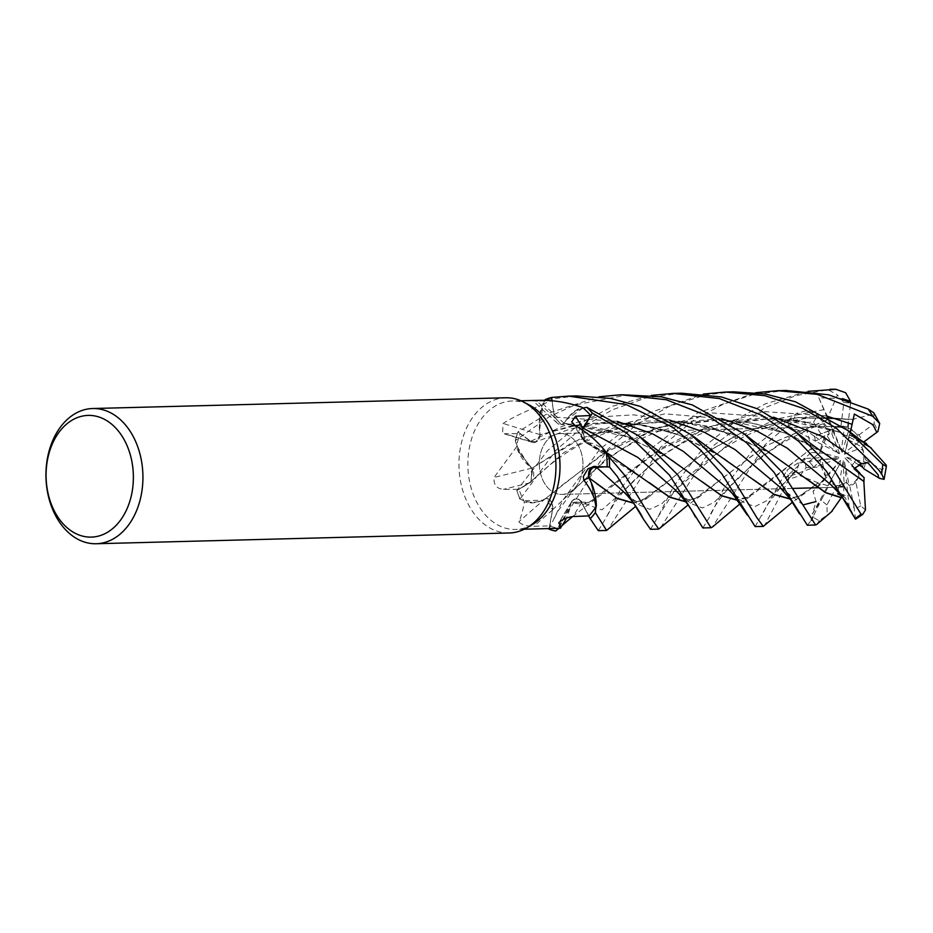 <?xml version="1.0" encoding="UTF-8"?>
<svg xmlns="http://www.w3.org/2000/svg" width="933" height="933" viewBox="0 0 933 933"><rect width="100%" height="100%" fill="white"/><g stroke="black" fill="none" stroke-linecap="round" stroke-linejoin="round"><path stroke-width="0.7" stroke-dasharray="4.67 3.5" d="M588.875 477.778L588.618 476.401M591.137 482.384L595.686 507.202L591.137 482.384M558.657 528.323L571.043 502.56L570.098 507.202A47.478 34.031 88.5 0 0 570.949 502.875A9.085 6.508 88.5 0 1 571.043 502.689C574.471 497.744 577.982 497.709 581.574 502.63L589.656 517.64L581.574 502.63C577.982 497.709 574.471 497.744 571.031 502.735L558.879 528.09A64.249 46.055 88.5 0 1 549.677 525.944L533.921 526.224C526.853 526.387 521.827 524.917 518.818 521.804C520.836 518.002 522.69 511.377 524.369 501.931A64.249 46.055 88.5 0 1 523.716 500.694A64.249 46.055 88.5 0 1 519.063 489.347L503.47 489.335C496.659 488.775 493.51 484.822 494.035 477.463L516.392 447.129A64.249 46.055 88.5 0 1 516.684 445.647A64.249 46.055 88.5 0 1 520.066 433.658L530.667 441.496A1141.969 812.34 -150.3 0 1 504.765 433.67L520.066 433.658M548.966 529.093L552.476 509.85C552.954 502.922 550.703 499.108 545.712 498.397C550.692 499.097 552.954 502.922 552.476 509.85L548.966 529.093M820.375 450.382L789.645 434.661L754.435 423.43L716.591 418.987L678.443 422.299L642.394 432.865L610.45 448.808L562.669 484.705L545.688 498.595C536.965 503.505 528.183 503.505 519.308 498.595M681.347 393.201L646.137 397.878L612.048 409.902L581.632 427.955L556.08 450.161L520.089 499.038A67.561 48.434 88.5 0 1 516.835 490.501L530.982 481.673L532.043 468.226L528.988 465.917A47.478 34.031 88.5 0 1 516.392 447.129M767.393 451.327L710.666 426.813L678.221 421.075L644.925 421.04L581.819 437.764L531.868 468.249L519.669 452.971L515.296 440.691A67.561 48.434 88.5 0 1 518.013 431.944L530.807 441.251L536.043 441.787L540.219 434.86L539.542 430.195A47.478 34.031 88.5 0 1 542.05 405.015C527.425 410.263 514.445 416.398 503.097 423.407L502.584 433.344L504.765 433.67M582.659 469.696A30.439 21.821 88.5 0 1 561.946 494.408A30.439 21.821 88.5 0 1 539.647 458.266A30.439 21.821 88.5 0 1 560.36 433.553A30.439 21.821 88.5 0 1 582.659 469.696A30.439 21.821 88.5 0 1 561.946 494.408A30.439 21.821 88.5 0 1 539.647 458.266A30.439 21.821 88.5 0 1 560.36 433.553A30.439 21.821 88.5 0 1 582.659 469.696M532.708 524.323A64.249 46.055 88.5 0 1 515.599 529.443A64.249 46.055 88.5 0 1 468.529 453.146A64.249 46.055 88.5 0 1 512.252 400.98A64.249 46.055 88.5 0 1 529.617 405.202M563.567 523.238A47.478 34.031 88.5 0 1 559.975 528.171A64.249 46.055 88.5 0 1 558.879 528.09L570.098 507.202A47.478 34.031 88.5 0 1 566.389 518.025M509.208 532.988A67.631 48.481 88.5 0 1 459.666 452.668A67.631 48.481 88.5 0 1 505.698 397.773M858.582 462.523L856.086 459.736L858.582 462.523M863.282 450.616L861.847 446.919L859.771 448.481L863.282 450.616A30.439 21.821 88.5 0 1 863.48 462.395A30.439 21.821 88.5 0 1 862.593 467.188M811.582 452.458L823.268 453.228L820.737 449.193L819.594 452.983L809.168 461.497L813.996 467.433L820.294 459.584L837.951 458.756L838.895 457.322L798.823 462.955L811.57 452.458L811.465 448.54L746.423 497.977L737.816 500.24M824.83 475.072L825.985 477.999L828.632 474.885L824.83 475.072A30.439 21.821 88.5 0 1 820.294 459.584M831.408 511.809L819.232 520.696A67.631 48.481 88.5 0 1 812.911 516.929L821.985 498.63L812.375 513.943L816.037 501.569L813.028 491.283L820.2 484.798L825.985 477.988L820.119 483.317L827.851 485.766L840.691 462.395L840.458 460.447L820.119 483.317L825.985 477.988L823.442 466.85L806.03 467.713L800.082 475.678L788.945 479.212L764.43 525.827M841.846 487.096L843.91 486.956L844.05 482.827L841.846 487.096A30.439 21.821 88.5 0 1 830.393 482.174M840.668 495.26L843.595 496.006L843.91 486.956L839.024 485.288L846.593 482.349L849.217 485.557L844.4 461.718L843.175 460.739L837.577 493.849M857.917 471.072L858.955 476.203A30.439 21.821 88.5 0 1 849.217 485.557M858.955 476.203L855.911 482.291L860.681 505.779L865.486 509.908M854.336 468.296L851.654 465.94L856.086 459.747L846.289 457.24L844.983 457.963L854.325 468.296M591.254 467.62A9.085 6.508 88.5 0 1 593.318 466.302A9.085 6.508 88.5 0 1 595.207 466.022L607.126 466.745M590.811 481.673L595.686 507.214M605.4 466.827L595.219 466.267L591.58 467.596M588.711 515.891L581.551 502.607L571.661 501.592A9.085 6.508 88.5 0 1 581.679 502.455L588.875 515.879M570.949 502.875A1142.552 540.743 74.5 0 0 559.287 522.188M571.661 501.592A9.085 6.508 -91.5 0 0 571.579 501.721A9.085 6.508 -91.5 0 0 571.043 502.689L571.661 501.592M549.059 528.568L552.453 509.861L546.726 498.467A9.085 6.508 88.5 0 1 552.628 509.919L549.677 525.944M805.611 478.186L774.32 455.736L732.452 434.218L679.795 421.459L623.442 424.445L572.209 442.534L532.043 468.226L530.982 481.673L516.835 490.501A67.561 48.434 88.5 0 0 520.089 499.038L523.716 500.694L542.586 500.181A47.478 34.031 88.5 0 0 545.548 498.479A9.085 6.508 88.5 0 1 545.723 498.467L542.586 500.181A47.478 34.031 88.5 0 1 524.369 501.931M545.548 498.479A1142.552 391.102 128.5 0 0 518.818 521.804M546.726 498.467A9.085 6.508 -91.5 0 0 545.723 498.467L546.726 498.467M529.839 482.571L530.947 481.72L532.58 469.381A9.085 6.508 88.5 0 1 529.921 482.793L519.063 489.347M531.973 468.273L532.58 469.381A9.085 6.508 -91.5 0 0 531.95 468.273A9.085 6.508 88.5 0 0 531.833 468.109A47.478 34.031 88.5 0 1 528.988 465.917L516.684 445.647L515.296 440.691L519.669 452.971L531.81 468.296M531.833 468.109A1142.552 211.255 168.1 0 1 494.035 477.463M754.272 480.238L722.492 457.322L680.099 435.513L645.916 425.518L609.774 421.926L573.375 425.366L540.219 434.86L536.043 441.787L530.807 441.251L518.013 431.944L530.737 441.286L535.962 441.834L539.892 436.224A9.085 6.508 -91.5 0 0 540.102 434.86A9.085 6.508 88.5 0 0 540.114 434.626A47.478 34.031 88.5 0 1 539.542 430.195L543.064 404.421A64.249 46.055 88.5 0 1 551.951 400.805L536.813 401.12L532.965 400.84L536.358 400.362M540.114 434.626A1142.552 812.76 -150.3 0 1 503.097 423.407M540.125 434.895L539.892 436.224A9.085 6.508 88.5 0 1 532.416 442.382A9.085 6.508 88.5 0 1 530.667 441.496M542.05 405.015A64.249 46.055 88.5 0 1 543.064 404.421L544.709 400.42M552.103 400.852L554.47 417.086L561.025 424.503L563.135 423.979A9.085 6.508 88.5 0 1 557.269 423.15A9.085 6.508 88.5 0 1 554.307 417.144L551.951 400.84M582.997 408.036L566.296 419.908A47.478 34.031 88.5 0 0 564.185 423.255A9.085 6.508 88.5 0 1 564.033 423.372L566.296 419.908A47.478 34.031 88.5 0 1 582.029 407.301M564.185 423.255A1142.552 960.454 -67.9 0 1 539.204 400.339M564.033 423.419L563.135 423.979A9.085 6.508 -91.5 0 0 564.033 423.372L561.13 424.503L564.138 423.419L628.002 436.912L669.906 458.465L701.814 481.521M606.415 453.788L585.702 442.615L606.415 453.788L589.12 442.825A47.478 34.031 88.5 0 0 585.889 442.545A9.085 6.508 88.5 0 1 585.737 442.464L589.12 442.825A47.478 34.031 88.5 0 1 606.205 452.283M585.889 442.545A1142.552 543.123 -9.4 0 1 575.148 425.623M582.332 429.973L584.828 441.857A9.085 6.508 88.5 0 1 583.335 440.213A9.085 6.508 88.5 0 1 582.169 429.868M585.702 442.487L584.828 441.857A9.085 6.508 -91.5 0 0 585.737 442.464L582.402 430.031M596.7 483.714L588.875 477.789L589.213 471.445L595.266 466.302L605.26 466.838L595.266 466.302L591.697 467.585M519.319 498.607C528.148 503.505 536.942 503.505 545.688 498.595L545.642 498.63M714.876 452.493L676.308 433.88L631.711 423.046L584.851 423.255L540.09 434.685C538.423 421.704 540.195 409.785 545.42 398.939C540.207 409.739 538.423 421.658 540.09 434.685L539.997 434.72M606.275 452.738L585.854 442.359M583.242 428.235C580.676 434.172 581.562 438.953 585.889 442.592M662.803 453.904L617.191 432.842L564.15 423.185C570.366 413.471 578.168 408.176 587.58 407.278C578.203 408.153 570.39 413.459 564.15 423.185L564.045 423.185M617.238 421.354L554.552 417.074L561.13 424.503L554.47 417.086M839.642 453.706L831.979 434.172L829.542 430.766L814.439 436.271L815.454 441.146L839.642 453.706L814.439 436.271L840.901 426.404A30.439 21.821 88.5 0 1 843.07 426.194A30.439 21.821 88.5 0 1 847.63 426.743L836.784 426.369L844.388 426.498L841.344 450.697L842.161 452.318L831.944 426.626L831.116 426.696L836.784 426.369L831.116 426.696L841.344 450.697M755.147 526.585L787.032 470.022L805.109 458.453L806.357 458.383L785.12 477.883L813.996 467.433L809.168 461.497L819.594 452.983L825.11 440.598A30.439 21.821 88.5 0 1 829.402 433.483L815.442 441.146L826.521 434.813L838.242 453.555M866.384 443.525L861.847 446.93L848.505 439.828L849.205 434.976L860.448 440.901L844.925 452.342L844.528 454.219L848.505 439.828L861.847 446.93L865.602 459.841A30.439 21.821 88.5 0 1 865.369 462.336A30.439 21.821 88.5 0 1 863.981 468.902M851.572 429.577L848.354 428.072L848.225 432.049L851.572 429.577A30.439 21.821 88.5 0 1 860.448 440.901M842.569 398.648L818.789 397.773L831.116 426.696L831.944 426.626L828.387 417.669L848.61 419.36L848.354 428.072L831.944 426.626L848.354 428.072L858.931 434.976A30.439 21.821 88.5 0 1 863.013 442.51L849.205 434.976L844.925 452.342M831.979 434.172L832.633 428.947A30.439 21.821 88.5 0 1 841.181 426.253A30.439 21.821 88.5 0 1 844.388 426.498M832.633 428.947L829.542 430.766L824.224 423.337L826.498 420.328L765.27 446.009L720.311 479.877L700.928 495.598L685.778 501.826M820.737 449.193A30.439 21.821 88.5 0 1 826.521 434.813M806.357 458.383L822.066 457.648L813.996 467.433L837.951 458.756M838.895 457.322L823.268 453.228M855.538 519.203L854.08 507.249L849.217 507.214L846.581 482.349L839.024 485.288L843.91 486.956L837.146 485.405A30.439 21.821 88.5 0 1 831.151 481.031L827.851 485.766L840.691 462.395M840.458 460.447L828.632 474.885M854.08 507.249L849.8 486.046L846.581 482.349L844.4 461.718M843.175 460.739L844.05 482.827M844.983 457.963L854.733 467.853M858.57 464.739L846.289 457.24M844.528 454.219L859.771 448.481M842.161 452.318L848.225 432.049M865.602 459.841L881.685 469.614L885.312 467.911L886.222 465.124M867.912 462.756L856.086 459.736L851.654 465.94L853.975 468.716M854.36 414.042L848.505 439.828L849.893 434.813L860.226 440.096M702.864 527.95L709.593 516.975L723.891 488.286L756.791 444.936L796.852 413.214L808.316 410.263L818.148 415.488L818.976 416.806L807.337 416.211L787.977 426.183L815.442 441.146L814.439 436.271L805.657 430.195L824.224 423.337M785.924 390.472L753.946 394.367L723.32 404.176L695.155 419.045L660.447 447.443L607.71 529.979M598.31 530.667L605.762 518.363L621.448 487.761L652.354 447.653L697.534 412.946L755.672 392.711M650.523 529.314L657.917 517.022L673.673 486.338L704.625 446.301L741.968 416.211L765.69 403.697L807.931 391.359M826.58 420.445L837.461 394.974L828.154 389.679L795.499 395.744L764.628 407.826L712.777 446.079L660.074 528.533M733.583 391.837L706.584 394.741L669.859 406.053L636.446 424.76L608.246 448.808L555.671 531.04M548.954 529.151L562.844 500.321L600.001 449.018L645.333 414.252L703.482 394.064M811.547 448.551L804.678 422.427L792.922 420.9L765.083 444.726L712.392 527.052M520.019 498.992A67.631 48.481 88.5 0 1 516.8 490.525L547.776 450.382L580.664 423.15L613.226 406.03L651.246 395.429M807.325 525.232L811.267 520.334M819.232 520.696L816.772 524.428M851.899 419.605L873.755 413.972L873.859 412.853M851.911 419.279L796.817 417.459L744.242 431.186L700.275 455.631L648.715 496.986L633.612 503.19M848.61 419.36L797.528 417.611L744.966 431.093L700.975 455.281L668.04 481.323L641.787 500.694L633.437 502.957M818.789 397.773L824.119 409.587C827.233 416.351 828.679 418.742 828.469 416.724M850.604 401.458L850.336 405.214L849.438 401.027M857.87 476.903L826.568 454.418L785.178 433.029L723.541 419.465L659.304 427.174L603.208 453.496L545.77 498.397M818.183 482.851L800.082 475.678M817.961 483.096L805.027 493.184L790.321 499.108M576.197 395.942L545 399.802M820.2 484.798L818.124 482.909L798.718 496.578L790.146 498.875M629.18 394.554L574.926 404.957L549.549 416.503L515.273 440.586A67.631 48.481 88.5 0 1 517.967 431.909L547.998 413.261L598.963 396.805M826.358 420.118L764.232 446.487L720.019 480.122M585.796 442.534L649.065 482.489M685.603 501.604L693.919 499.423L720.311 479.877M787.977 426.183L798.87 430.614L804.724 431.536L805.657 430.195M785.12 477.883L797.179 470.162L798.823 462.955M811.244 448.528L752.943 494.362L737.991 500.473M721.594 418.625L664.937 413.832L609.995 426.696L563.73 452.68L529.886 482.536L516.8 490.525M849.217 507.214L845.531 498.059L839.327 493.627M843.595 495.994L842.033 496.986M515.273 440.586L515.296 440.691A67.561 48.434 88.5 0 1 518.013 431.944M867.877 445.904L837.169 431.536L775.195 418.077L711.366 425.914L655.946 451.77L589.691 502.024L571.066 502.654M850.325 432.352L849.893 434.813M555.753 530.982L556.511 530.341M868.506 446.744L870.594 447.712M868.681 446.627L837.822 431.582L802.881 421.261L765.643 417.599L728.276 421.401L693.056 432.119L661.859 447.933L596.222 498.525L583.475 504.263L571.124 502.875M858.931 434.976L874.209 423.664L873.755 413.972M812.375 513.943L827.851 485.766L820.107 483.317L813.028 491.283M840.901 426.404L843.875 402.531L837.461 394.974M825.11 440.598L813.541 422.136L804.678 422.439M837.146 485.405L827.011 504.928L827.151 514.608M863.701 442.009L863.013 442.51M818.976 416.806L829.402 433.483M823.442 466.85A30.439 21.821 88.5 0 1 822.066 457.648M855.911 482.291A30.439 21.821 88.5 0 1 849.8 486.046M821.985 498.63L831.151 481.031M850.336 405.214L847.63 426.743M595.207 466.022A1141.969 124.905 27.4 0 0 591.662 467.585M581.679 502.455A1141.969 540.464 74.5 0 0 573.165 516.544M552.628 509.919A1141.969 390.904 128.5 0 0 533.921 526.224M529.921 482.793A1141.969 211.15 168.1 0 1 503.47 489.335M554.307 417.144A1141.969 959.952 -67.9 0 1 536.813 401.12M596.514 467.316L595.219 466.267M552.476 509.861L598.391 466.687C614.171 454.138 627.781 443.385 659.269 431.104L693.977 422.311C709.115 419.943 725.069 419.792 741.84 421.844C754.004 423.081 768.442 426.801 785.178 433.029M669.486 420.025L633.53 414.847L597.073 417.051L562.249 426.299L530.737 441.286M826.125 415.885L764.209 411.57L705.01 428.06L657.392 458.511L624.865 489.802L601.925 509.873L581.551 502.607M828.154 389.679A67.631 48.481 88.5 0 1 832.679 389.259M792.922 420.9A67.631 48.481 88.5 0 1 796.852 413.214M788.945 479.212A67.631 48.481 88.5 0 1 787.032 470.022M824.119 409.575L776.198 419.069L733.921 439.385L676.425 489.219L661.567 503.913L649.823 509.336L637.799 504.461L622.194 490.466C641.764 508.019 637.927 499.645 641.799 500.706M773.702 417.203L711.926 412.934L652.948 429.297L605.365 459.701L572.85 490.98L557.782 511.272L553.257 520.369M803.161 504.87L778.962 486.326C793.855 499.668 792.07 497.522 798.718 496.578M798.87 430.614L757.818 459.188L714.258 502.281L702.444 507.96L690.443 503.354L674.932 489.58C685.697 499.435 685.673 498.222 687.959 499.552L693.919 499.423M795.266 471.562L766.716 500.741L754.855 506.596L742.843 502.036L727.285 488.216C731.064 492.414 735.542 495.796 740.709 498.339L746.423 497.977M845.531 498.059L831.093 484.927C845.485 498.129 842.837 494.082 846.231 495.878M837.169 431.536L802.205 421.716L779.102 419.197C751.94 418.835 737.292 420.935 710.095 430.311C695.61 434.766 667.27 451.327 656.902 460.284C645.776 469.019 635.105 478.851 624.865 489.802L614.754 502.432L605.762 518.363M806.03 467.713A54.102 38.789 88.5 0 1 805.109 458.453M860.681 505.779A54.102 38.789 88.5 0 1 854.43 508.928M874.209 423.664A54.102 38.789 88.5 0 1 877.906 431.524M813.541 422.136A54.102 38.789 88.5 0 1 818.148 415.488M843.875 402.531A54.102 38.789 88.5 0 1 850.546 403.511M827.011 504.928A54.102 38.789 88.5 0 1 821.262 500.03M881.685 469.614A54.102 38.789 88.5 0 1 879.644 478.442M524.264 529.209L515.599 529.443M842.534 487.108L818.078 487.737L842.534 487.108M793.621 488.379L561.946 494.408L793.621 488.379M588.117 468.634L593.318 466.302M571.579 501.721L558.972 522.632M532.416 442.382L502.584 433.344M557.269 423.15L532.965 400.84M583.335 440.213L571.731 421.903M680.099 435.513C666.092 430.02 651.374 426.299 635.956 424.387C622.999 422.649 608.561 422.719 592.63 424.585L569.888 429.098L535.962 441.834M628.014 436.912C610.753 429.355 588.466 425.215 561.13 424.492L561.025 424.503M732.452 434.218L698.537 424.585L678.618 422.136L654.01 422.287C638.125 423.687 623.827 426.614 611.115 431.069C595.067 436.819 581.947 442.988 571.766 449.589C560.115 456.377 545.28 468.004 530.982 481.673L530.947 481.72M589.691 502.024C586.519 503.598 583.043 502.899 579.253 499.913L579.241 499.901M841.181 426.253L843.07 426.194M831.501 426.498L560.36 433.553L831.501 426.498M520.917 400.758L512.252 400.98M648.715 496.986L635.828 506.211M657.917 517.022L673.288 492.834L676.413 489.23C690.058 473.218 709.535 457.392 734.866 441.741C752.943 431.128 773.889 423.78 797.715 419.71C811.582 417.086 829.017 417.063 849.998 419.617M796.56 432.492L795.709 431.839M805.027 493.184L792.525 502.211M700.928 495.598L688.064 504.94M606.228 452.377L600.735 448.318M804.724 431.536C788.583 439.105 779.067 444.085 759.998 458.651C745.21 470.955 734.947 480.518 729.233 487.353C718.048 500.683 711.506 510.561 709.581 516.975M797.179 470.162L781.831 485.592L766.879 505.569L762.051 515.343M638.895 435.944L639.606 436.492M740.277 503.622L752.943 494.362M558.855 528.311L562.202 525.442M572.535 516.579L596.222 498.525M847.759 430.393L848.447 430.918M620.888 394.776L621.938 394.752"/><path stroke-width="1.4" d="M589.668 470.314L588.875 477.778M633.612 503.19L617.401 498.56L589.038 477.871L591.137 482.384L588.991 477.824M590.811 481.673A47.478 34.031 88.5 0 0 588.91 477.988A9.085 6.508 88.5 0 1 588.851 477.766L590.811 481.673A47.478 34.031 88.5 0 1 596.397 506.071A64.249 46.055 88.5 0 1 595.686 507.214L595.394 512.485A67.561 48.434 88.5 0 1 590.204 518.655L598.31 530.667L606.602 530.457L595.382 512.59A67.631 48.481 88.5 0 1 590.239 518.713M558.657 528.323L555.741 530.982A67.561 48.434 88.5 0 1 548.966 529.093L548.954 529.151A67.631 48.481 88.5 0 0 555.671 531.04L556.488 530.364M92.682 408.526L505.698 397.773A67.631 48.481 88.5 0 1 523.961 402.216L529.617 405.202A64.249 46.055 88.5 0 1 559.334 477.288A64.249 46.055 88.5 0 1 532.708 524.323L527.227 527.6A67.631 48.481 88.5 0 1 509.208 532.988L96.204 543.741A67.631 48.481 88.5 0 1 46.65 463.421A67.631 48.481 88.5 0 1 92.682 408.526A67.631 48.481 88.5 0 1 142.224 488.834A67.631 48.481 88.5 0 1 96.204 543.741M524.264 529.209L560.266 528.276L563.567 523.238A47.478 34.031 88.5 0 0 566.389 518.025M559.975 528.171C561.386 528.405 561.001 526.69 558.797 523.04L558.972 522.632M559.287 522.188A1142.552 540.743 74.5 0 0 558.797 523.04C561.573 519.599 566.366 517.442 573.165 516.544L588.875 515.879A64.249 46.055 88.5 0 0 595.686 507.214L595.686 507.202M596.397 506.071C594.543 497.067 590.356 488.449 583.871 480.238L583.277 476.658L588.117 468.634L591.662 467.585L607.126 466.745A64.249 46.055 88.5 0 0 606.415 453.788L609.202 457.462A67.561 48.434 88.5 0 1 609.494 467.06L605.26 466.838L609.541 467.06L617.273 476.471L643.443 519.18L650.523 529.314L658.78 529.093L651.677 519.051L625.553 476.262L606.415 453.788A64.249 46.055 88.5 0 0 606.205 452.283C597.167 440.947 586.81 432.072 575.148 425.623L571.731 421.903L575.486 416.223L590.694 415.523L583.032 428.06A1141.969 542.843 -9.4 0 1 575.486 416.223M523.961 402.216A67.631 48.481 88.5 0 1 555.24 478.093A67.631 48.481 88.5 0 1 527.227 527.6M703.482 394.064L725.501 392.047L764.897 395.662L802.497 408.176L836.283 428.154L878.466 469.672L881.603 473.789L884.076 479.34L879.644 478.442L863.981 468.902L859.946 464.063L862.593 467.188L858.57 464.739M878.489 477.743L878.28 475.025L867.912 462.756L861.544 463.666L853.975 468.716L864.145 477.638L854.336 468.296L859.864 473.136L854.733 467.853M132.743 487.691A60.867 43.641 88.5 0 1 82.279 536.032A60.867 43.641 88.5 0 1 46.72 464.821A60.867 43.641 88.5 0 1 97.172 416.48A60.867 43.641 88.5 0 1 132.743 487.691M588.91 477.988A1142.552 124.964 27.4 0 0 583.871 480.238M591.58 467.596L588.618 476.401A9.085 6.508 88.5 0 1 591.254 467.62M588.618 476.401A9.085 6.508 -91.5 0 0 588.851 477.766M606.415 453.788L609.191 457.462A67.561 48.434 88.5 0 1 609.494 467.06L605.4 466.827M595.382 512.59L595.394 512.485A67.561 48.434 88.5 0 1 590.204 518.655L588.711 515.891M549.059 528.568L548.966 529.093A67.561 48.434 88.5 0 0 555.741 530.982L555.753 530.982M712.392 527.052L710.969 527.74L677.743 474.897L638.895 435.944L586.834 407.336L582.997 408.036A64.249 46.055 88.5 0 0 582.029 407.301C567.299 402.321 553.036 400 539.204 400.339L520.917 400.758M551.59 397.446A67.631 48.481 88.5 0 0 545 399.802L544.954 399.884A67.561 48.434 88.5 0 1 551.601 397.516L552.103 400.852L551.59 397.446L568.71 396.128L626.288 404.595L672.576 427.279L700.216 449.706L721.757 473.742L755.147 526.585L763.276 526.375L757.071 518.002L729.909 473.544L691.785 435.093L640.341 406.415L610.474 398.403L576.197 395.942M552.091 400.852L551.601 397.516A67.561 48.434 88.5 0 0 544.954 399.884L544.709 400.42M582.169 429.868A9.085 6.508 88.5 0 1 583.032 428.06M582.402 430.031L592.315 413.144A67.561 48.434 88.5 0 0 586.752 407.348A67.561 48.434 88.5 0 1 592.315 413.144L583.242 428.235L592.35 413.086L626.673 433.099L669.462 475.107L702.864 527.95L710.969 527.74M582.997 408.036A64.249 46.055 88.5 0 1 590.694 415.523M583.16 428.2L582.332 429.973M591.697 467.585L589.726 470.197M870.594 447.712L886.222 465.124L886.35 466.372L882.723 464.424L847.759 430.393L795.522 401.796L765.212 393.971L733.583 391.837L725.501 392.047M635.828 506.211L606.602 530.457M807.931 391.359L835.898 389.306L845.66 392.735L850.604 401.458M688.064 504.94L658.78 529.093M826.288 471.037L855.538 519.203L862.698 514.421L860.972 514.118L834.522 470.827L795.709 431.839L757.468 408.817L721.559 396.98L681.347 393.201L673.171 393.411L719.355 398.566L762.133 415.442L798.695 441.321L826.288 471.037M792.525 502.211L763.276 526.375M598.963 396.805L620.888 394.776L666.174 399.721L709.372 416.573L746.365 442.615L774.087 472.39L807.325 525.232L815.605 525.011L782.169 472.18L744.476 433.997L692.239 404.899L661.299 396.817L621.938 394.752M811.267 520.334L812.911 516.929M816.772 524.428L815.605 525.011M879.702 423.524L873.859 412.853L868.122 409.051L828.539 394.787L785.924 390.472L777.725 390.694L817.25 394.344L872.682 416.235L879.702 423.524L877.906 431.524L876.822 432.341L872.856 424.655L854.36 414.042L850.325 432.352M633.437 502.957L617.051 498.21L596.7 483.714M849.438 401.027L842.569 398.648M863.853 481.405L865.486 509.908L862.698 514.421M864.016 481.58L812.62 445.041L795.709 431.839M864.145 477.638L863.9 481.451L858.185 477.136M790.321 499.108L774.355 494.607L714.876 452.493L691.785 435.093M790.146 498.875L774.168 494.338L753.946 479.982M685.778 501.826L669.626 497.231L606.275 452.738M649.065 482.489L669.579 497.044L685.603 501.604M737.816 500.24L721.85 495.715L701.814 481.521M737.991 500.473L722.014 495.971L653.951 447.653L638.895 435.944M651.246 395.429L673.171 393.411M842.033 496.986L841.461 497.557L825.775 492.601L805.611 478.186M839.327 493.627L837.577 493.849L840.668 495.26M841.461 497.464L831.408 511.809M841.449 497.814L825.763 492.752L757.095 443.886L744.476 433.997M755.672 392.711L777.725 390.694M860.226 440.096L866.384 443.525L867.877 445.904M876.822 432.341L863.701 442.009M586.834 407.336A67.631 48.481 88.5 0 1 592.35 413.086M609.249 457.543A67.631 48.481 88.5 0 1 609.541 467.06M882.723 464.424A67.631 48.481 88.5 0 1 882.221 469.579A67.631 48.481 88.5 0 1 881.603 473.789M829.892 389.329L832.679 389.259A67.631 48.481 88.5 0 1 834.965 389.283M860.972 514.118A67.631 48.481 88.5 0 1 855.001 518.608M643.443 519.18L641.811 515.949C636.131 505.791 629.588 497.301 622.183 490.466L596.514 467.316M861.544 463.666L822.953 436.726L773.702 417.203M816.037 501.569L803.161 504.87M799.558 513.896L790.111 498.828L778.95 486.303L735.111 449.648L704.625 432.411L669.486 420.025M695.447 517.127C691.155 508.287 684.309 499.097 674.921 489.568L637.845 457.427L583.242 428.235M747.263 515.039L733.105 494.42L727.262 488.192L683.364 451.409L652.68 433.892L617.238 421.354M852.191 513.313L848.785 506.992C844.762 499.843 838.86 492.484 831.081 484.915L787.23 448.155L756.698 430.918L721.594 418.625M852.016 424.282L826.125 415.885M868.122 409.051A67.631 48.481 88.5 0 1 872.682 416.235M818.078 487.737L793.621 488.379L818.078 487.737M884.076 479.34L886.35 466.372M611.243 455.689L606.228 452.377M712.299 527.133L740.277 503.622M816.585 524.591L832.248 511.086M589.656 517.64L590.682 519.599M556.511 530.341L558.855 528.311M562.202 525.442L572.535 516.579M847.759 430.393L871.585 448.33M568.71 396.128L576.967 395.919M835.898 389.306L832.679 389.259"/></g></svg>
